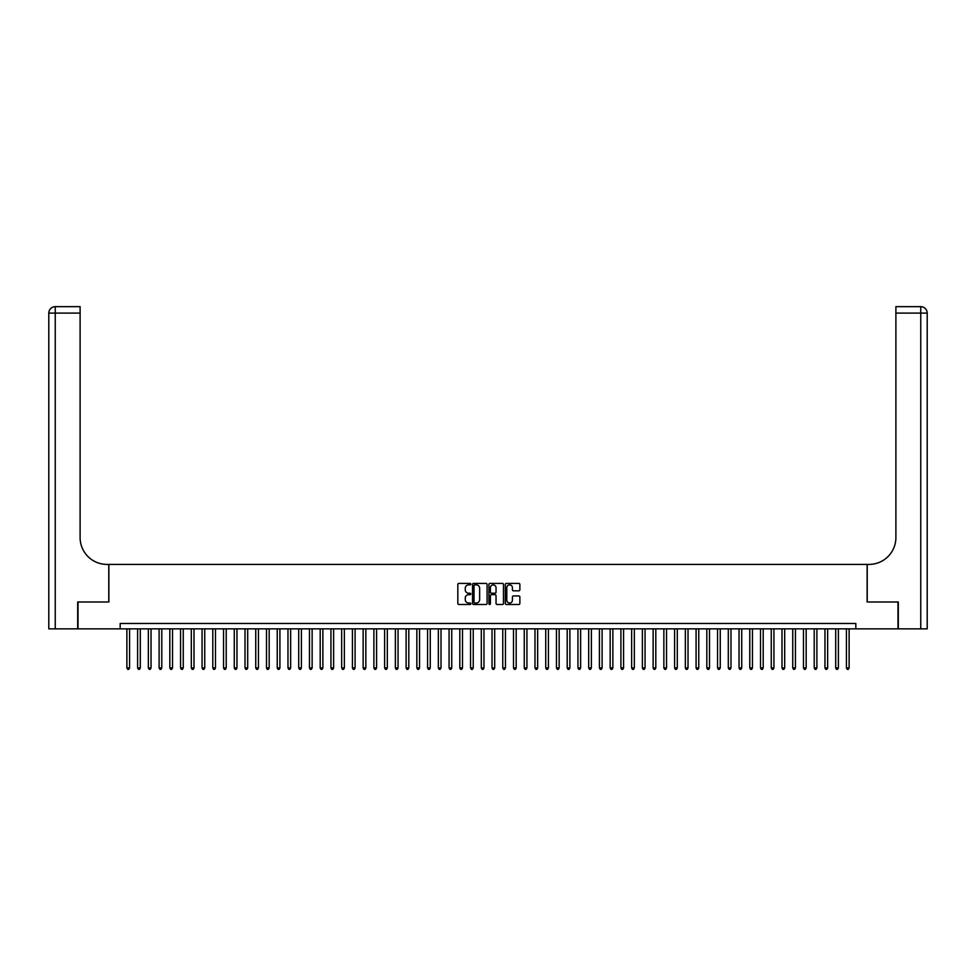 <?xml version="1.0" encoding="UTF-8"?>
<svg xmlns="http://www.w3.org/2000/svg" width="976" height="976" viewBox="0 0 976 976"><rect width="100%" height="100%" fill="white"/><g stroke="black" fill="none" stroke-linecap="round" stroke-linejoin="round"><path stroke-width="1.46" d="M470.822 584.148A0.732 0.732 0 0 0 470.078 583.404L458.879 583.404A1.049 1.049 0 0 0 457.829 584.465L457.829 603.436A1.049 1.049 0 0 0 458.879 604.486L470.078 604.486A0.732 0.732 0 0 0 470.822 603.754A0.732 0.732 0 0 0 470.078 603.009L468.626 603.009A3.379 3.379 0 0 1 465.259 599.642L465.259 598.056A3.379 3.379 0 0 1 468.626 594.689L470.078 594.689A0.732 0.732 0 0 0 470.822 593.945A0.732 0.732 0 0 0 470.078 593.213L468.626 593.213A3.379 3.379 0 0 1 465.259 589.833L465.259 588.26A3.379 3.379 0 0 1 468.626 584.88L470.078 584.88A0.732 0.732 0 0 0 470.822 584.148M518.805 590.834A1.049 1.049 0 0 0 519.866 589.785L519.866 584.465A1.049 1.049 0 0 0 518.805 583.404L506.373 583.404A1.049 1.049 0 0 0 505.312 584.465L505.312 603.436A1.049 1.049 0 0 0 506.373 604.486L518.805 604.486A1.049 1.049 0 0 0 519.866 603.436L519.866 597.007A1.049 1.049 0 0 0 518.805 595.946L513.486 595.946A1.049 1.049 0 0 0 512.424 597.007L512.424 600.191A2.818 2.818 0 0 1 509.606 603.009A2.818 2.818 0 0 1 506.788 600.191L506.788 587.698A2.818 2.818 0 0 1 509.606 584.88A2.818 2.818 0 0 1 512.424 587.698L512.424 589.785A1.049 1.049 0 0 0 513.486 590.834L518.805 590.834M120.17 628.849L78.007 628.849L78.007 601.997L108.885 601.997L108.885 564.409L867.115 564.409L867.115 601.997L897.993 601.997L897.993 628.849L855.83 628.849L855.83 623.481L120.17 623.481L120.17 628.849L855.83 628.849M487.073 584.465A1.049 1.049 0 0 0 486.024 583.404L473.58 583.404A1.049 1.049 0 0 0 472.53 584.465L472.53 603.436A1.049 1.049 0 0 0 473.58 604.486L486.024 604.486A1.049 1.049 0 0 0 487.073 603.436L487.073 584.465M489.976 583.404L502.42 583.404A1.049 1.049 0 0 1 503.47 584.465L503.47 603.436A1.049 1.049 0 0 1 502.42 604.486L497.089 604.486A1.049 1.049 0 0 1 496.04 603.436L496.04 595.738A1.049 1.049 0 0 0 494.978 594.689L491.453 594.689A1.049 1.049 0 0 0 490.403 595.738L490.403 603.754A0.732 0.732 0 0 1 489.659 604.486A0.732 0.732 0 0 1 488.927 603.754L488.927 584.465A1.049 1.049 0 0 1 489.976 583.404M474.739 584.88A0.732 0.732 0 0 0 474.007 585.624L474.007 602.277A0.732 0.732 0 0 0 474.739 603.009L476.276 603.009A3.379 3.379 0 0 0 479.643 599.642L479.643 588.26A3.379 3.379 0 0 0 476.276 584.88L474.739 584.88M496.04 587.759A2.818 2.818 0 0 0 493.222 584.929A2.818 2.818 0 0 0 490.403 587.759L490.403 592.151A1.049 1.049 0 0 0 491.453 593.213L494.978 593.213A1.049 1.049 0 0 0 496.04 592.151L496.04 587.759M126.88 628.849L126.88 667.938L129.564 667.938L129.564 628.849M129.564 667.938L128.759 669.341L127.685 669.341L126.88 667.938M77.69 601.997L108.775 601.997L108.775 564.409L106.957 564.409A26.852 26.852 0 0 1 80.105 537.569L80.105 313.101L55.242 313.101L55.242 628.849L77.69 628.849L77.69 601.997M55.242 628.849L48.8 628.849L48.8 313.101A6.442 6.442 0 0 1 55.242 306.659L80.105 306.659L80.105 313.101M80.105 306.659L55.242 306.659A6.442 6.442 0 0 0 48.8 313.101L55.242 313.101L55.242 306.659M106.957 564.409A26.852 26.852 0 0 1 80.105 537.569M927.2 628.849L927.2 313.101L927.2 628.849L898.31 628.849L898.31 601.997L867.225 601.997L867.225 564.409L869.043 564.409A26.852 26.852 0 0 0 895.895 537.569L895.895 306.659L920.758 306.659L895.895 306.659M920.758 628.849L920.758 306.659A6.442 6.442 0 0 1 927.2 313.101A6.442 6.442 0 0 0 920.758 306.659A6.442 6.442 0 0 1 927.2 313.101L927.2 564.409M869.043 564.409A26.852 26.852 0 0 0 895.895 537.569M137.616 628.849L137.616 667.938L140.3 667.938L140.3 628.849M140.3 667.938L139.495 669.341L138.421 669.341L137.616 667.938M148.352 628.849L148.352 667.938L151.036 667.938L151.036 628.849M151.036 667.938L150.231 669.341L149.157 669.341L148.352 667.938M159.1 628.849L159.1 667.938L161.784 667.938L161.784 628.849M161.784 667.938L160.979 669.341L159.905 669.341L159.1 667.938M169.836 628.849L169.836 667.938L172.52 667.938L172.52 628.849M172.52 667.938L171.715 669.341L170.641 669.341L169.836 667.938M180.572 628.849L180.572 667.938L183.256 667.938L183.256 628.849M183.256 667.938L182.451 669.341L181.377 669.341L180.572 667.938M191.32 628.849L191.32 667.938L194.004 667.938L194.004 628.849M194.004 667.938L193.199 669.341L192.126 669.341L191.32 667.938M202.056 628.849L202.056 667.938L204.74 667.938L204.74 628.849M204.74 667.938L203.935 669.341L202.862 669.341L202.056 667.938M212.792 628.849L212.792 667.938L215.476 667.938L215.476 628.849M215.476 667.938L214.671 669.341L213.598 669.341L212.792 667.938M223.541 628.849L223.541 667.938L226.225 667.938L226.225 628.849M226.225 667.938L225.419 669.341L224.346 669.341L223.541 667.938M234.277 628.849L234.277 667.938L236.961 667.938L236.961 628.849M236.961 667.938L236.155 669.341L235.082 669.341L234.277 667.938M245.013 628.849L245.013 667.938L247.697 667.938L247.697 628.849M247.697 667.938L246.891 669.341L245.818 669.341L245.013 667.938M255.749 628.849L255.749 667.938L258.445 667.938L258.445 628.849M258.445 667.938L257.627 669.341L256.554 669.341L255.749 667.938M266.497 628.849L266.497 667.938L269.181 667.938L269.181 628.849M269.181 667.938L268.376 669.341L267.302 669.341L266.497 667.938M277.233 628.849L277.233 667.938L279.917 667.938L279.917 628.849M279.917 667.938L279.112 669.341L278.038 669.341L277.233 667.938M287.969 628.849L287.969 667.938L290.653 667.938L290.653 628.849M290.653 667.938L289.848 669.341L288.774 669.341L287.969 667.938M298.717 628.849L298.717 667.938L301.401 667.938L301.401 628.849M301.401 667.938L300.596 669.341L299.522 669.341L298.717 667.938M309.453 628.849L309.453 667.938L312.137 667.938L312.137 628.849M312.137 667.938L311.332 669.341L310.258 669.341L309.453 667.938M320.189 628.849L320.189 667.938L322.873 667.938L322.873 628.849M322.873 667.938L322.068 669.341L320.994 669.341L320.189 667.938M330.937 628.849L330.937 667.938L333.621 667.938L333.621 628.849M333.621 667.938L332.816 669.341L331.742 669.341L330.937 667.938M341.673 628.849L341.673 667.938L344.357 667.938L344.357 628.849M344.357 667.938L343.552 669.341L342.478 669.341L341.673 667.938M352.409 628.849L352.409 667.938L355.093 667.938L355.093 628.849M355.093 667.938L354.288 669.341L353.214 669.341L352.409 667.938M363.145 628.849L363.145 667.938L365.841 667.938L365.841 628.849M365.841 667.938L365.036 669.341L363.95 669.341L363.145 667.938M373.893 628.849L373.893 667.938L376.577 667.938L376.577 628.849M376.577 667.938L375.772 669.341L374.699 669.341L373.893 667.938M384.629 628.849L384.629 667.938L387.313 667.938L387.313 628.849M387.313 667.938L386.508 669.341L385.435 669.341L384.629 667.938M395.365 628.849L395.365 667.938L398.049 667.938L398.049 628.849M398.049 667.938L397.244 669.341L396.171 669.341L395.365 667.938M406.114 628.849L406.114 667.938L408.798 667.938L408.798 628.849M408.798 667.938L407.992 669.341L406.919 669.341L406.114 667.938M416.85 628.849L416.85 667.938L419.534 667.938L419.534 628.849M419.534 667.938L418.728 669.341L417.655 669.341L416.85 667.938M427.586 628.849L427.586 667.938L430.27 667.938L430.27 628.849M430.27 667.938L429.464 669.341L428.391 669.341L427.586 667.938M438.334 628.849L438.334 667.938L441.018 667.938L441.018 628.849M441.018 667.938L440.213 669.341L439.139 669.341L438.334 667.938M449.07 628.849L449.07 667.938L451.754 667.938L451.754 628.849M451.754 667.938L450.949 669.341L449.875 669.341L449.07 667.938M459.806 628.849L459.806 667.938L462.49 667.938L462.49 628.849M462.49 667.938L461.685 669.341L460.611 669.341L459.806 667.938M470.554 628.849L470.554 667.938L473.238 667.938L473.238 628.849M473.238 667.938L472.433 669.341L471.359 669.341L470.554 667.938M481.29 628.849L481.29 667.938L483.974 667.938L483.974 628.849M483.974 667.938L483.169 669.341L482.095 669.341L481.29 667.938M492.026 628.849L492.026 667.938L494.71 667.938L494.71 628.849M494.71 667.938L493.905 669.341L492.831 669.341L492.026 667.938M502.762 628.849L502.762 667.938L505.446 667.938L505.446 628.849M505.446 667.938L504.641 669.341L503.567 669.341L502.762 667.938M513.51 628.849L513.51 667.938L516.194 667.938L516.194 628.849M516.194 667.938L515.389 669.341L514.315 669.341L513.51 667.938M524.246 628.849L524.246 667.938L526.93 667.938L526.93 628.849M526.93 667.938L526.125 669.341L525.051 669.341L524.246 667.938M534.982 628.849L534.982 667.938L537.666 667.938L537.666 628.849M537.666 667.938L536.861 669.341L535.787 669.341L534.982 667.938M545.73 628.849L545.73 667.938L548.414 667.938L548.414 628.849M548.414 667.938L547.609 669.341L546.536 669.341L545.73 667.938M556.466 628.849L556.466 667.938L559.15 667.938L559.15 628.849M559.15 667.938L558.345 669.341L557.272 669.341L556.466 667.938M567.202 628.849L567.202 667.938L569.886 667.938L569.886 628.849M569.886 667.938L569.081 669.341L568.008 669.341L567.202 667.938M577.951 628.849L577.951 667.938L580.635 667.938L580.635 628.849M580.635 667.938L579.829 669.341L578.756 669.341L577.951 667.938M588.687 628.849L588.687 667.938L591.371 667.938L591.371 628.849M591.371 667.938L590.565 669.341L589.492 669.341L588.687 667.938M599.423 628.849L599.423 667.938L602.107 667.938L602.107 628.849M602.107 667.938L601.301 669.341L600.228 669.341L599.423 667.938M610.159 628.849L610.159 667.938L612.855 667.938L612.855 628.849M612.855 667.938L612.05 669.341L610.964 669.341L610.159 667.938M620.907 628.849L620.907 667.938L623.591 667.938L623.591 628.849M623.591 667.938L622.786 669.341L621.712 669.341L620.907 667.938M631.643 628.849L631.643 667.938L634.327 667.938L634.327 628.849M634.327 667.938L633.522 669.341L632.448 669.341L631.643 667.938M642.379 628.849L642.379 667.938L645.063 667.938L645.063 628.849M645.063 667.938L644.258 669.341L643.184 669.341L642.379 667.938M653.127 628.849L653.127 667.938L655.811 667.938L655.811 628.849M655.811 667.938L655.006 669.341L653.932 669.341L653.127 667.938M663.863 628.849L663.863 667.938L666.547 667.938L666.547 628.849M666.547 667.938L665.742 669.341L664.668 669.341L663.863 667.938M674.599 628.849L674.599 667.938L677.283 667.938L677.283 628.849M677.283 667.938L676.478 669.341L675.404 669.341L674.599 667.938M685.347 628.849L685.347 667.938L688.031 667.938L688.031 628.849M688.031 667.938L687.226 669.341L686.152 669.341L685.347 667.938M696.083 628.849L696.083 667.938L698.767 667.938L698.767 628.849M698.767 667.938L697.962 669.341L696.888 669.341L696.083 667.938M706.819 628.849L706.819 667.938L709.503 667.938L709.503 628.849M709.503 667.938L708.698 669.341L707.624 669.341L706.819 667.938M717.555 628.849L717.555 667.938L720.251 667.938L720.251 628.849M720.251 667.938L719.446 669.341L718.373 669.341L717.555 667.938M728.303 628.849L728.303 667.938L730.987 667.938L730.987 628.849M730.987 667.938L730.182 669.341L729.109 669.341L728.303 667.938M739.039 628.849L739.039 667.938L741.723 667.938L741.723 628.849M741.723 667.938L740.918 669.341L739.845 669.341L739.039 667.938M749.775 628.849L749.775 667.938L752.459 667.938L752.459 628.849M752.459 667.938L751.654 669.341L750.581 669.341L749.775 667.938M760.524 628.849L760.524 667.938L763.208 667.938L763.208 628.849M763.208 667.938L762.402 669.341L761.329 669.341L760.524 667.938M771.26 628.849L771.26 667.938L773.944 667.938L773.944 628.849M773.944 667.938L773.138 669.341L772.065 669.341L771.26 667.938M781.996 628.849L781.996 667.938L784.68 667.938L784.68 628.849M784.68 667.938L783.874 669.341L782.801 669.341L781.996 667.938M792.744 628.849L792.744 667.938L795.428 667.938L795.428 628.849M795.428 667.938L794.623 669.341L793.549 669.341L792.744 667.938M803.48 628.849L803.48 667.938L806.164 667.938L806.164 628.849M806.164 667.938L805.359 669.341L804.285 669.341L803.48 667.938M814.216 628.849L814.216 667.938L816.9 667.938L816.9 628.849M816.9 667.938L816.095 669.341L815.021 669.341L814.216 667.938M824.964 628.849L824.964 667.938L827.648 667.938L827.648 628.849M827.648 667.938L826.843 669.341L825.769 669.341L824.964 667.938M835.7 628.849L835.7 667.938L838.384 667.938L838.384 628.849M838.384 667.938L837.579 669.341L836.505 669.341L835.7 667.938M846.436 628.849L846.436 667.938L849.12 667.938L849.12 628.849M849.12 667.938L848.315 669.341L847.241 669.341L846.436 667.938M927.2 313.101L895.895 313.101"/></g></svg>
